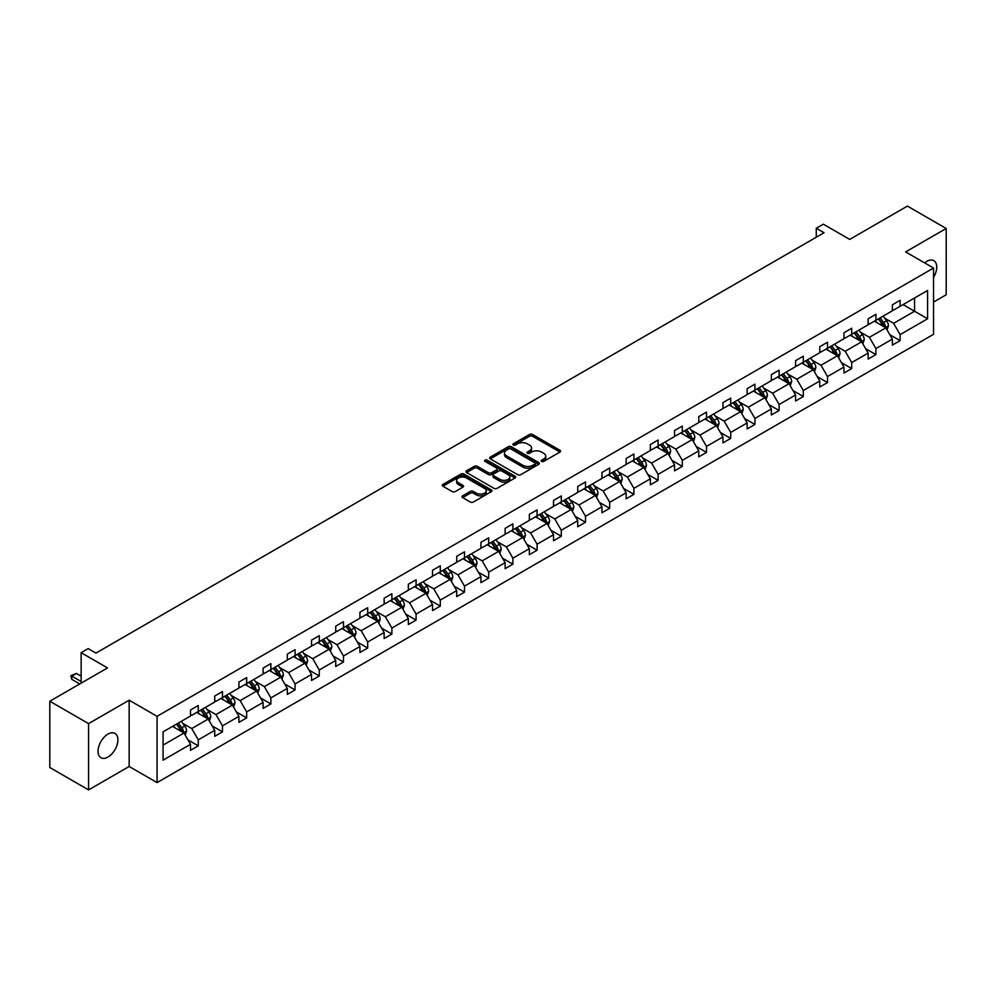 <?xml version="1.0" encoding="UTF-8"?>
<svg xmlns="http://www.w3.org/2000/svg" width="996" height="996" viewBox="0 0 996 996"><rect width="100%" height="100%" fill="white"/><g stroke="black" fill="none" stroke-linecap="round" stroke-linejoin="round"><path stroke-width="1.49" d="M541.637 461.397A1.506 0.872 0 0 0 543.766 461.397L559.951 452.047A2.154 1.245 0 0 0 560.586 451.176A2.154 1.245 0 0 0 559.951 450.292L532.536 434.468A2.154 1.245 0 0 0 529.499 434.468L513.314 443.805A1.506 0.872 0 0 0 512.878 444.428A1.506 0.872 0 0 0 513.314 445.038A1.506 0.872 0 0 0 515.442 445.038L517.534 443.83A6.897 3.984 0 0 1 527.282 443.83L529.573 445.15A6.897 3.984 0 0 1 531.59 447.963A6.897 3.984 0 0 1 529.573 450.777L527.482 451.985A1.506 0.872 0 0 0 527.033 452.595A1.506 0.872 0 0 0 527.482 453.217A1.506 0.872 0 0 0 529.611 453.217L531.702 452.01A6.897 3.984 0 0 1 541.451 452.01L543.729 453.329A6.897 3.984 0 0 1 545.746 456.143A6.897 3.984 0 0 1 543.729 458.957L541.637 460.164A1.506 0.872 0 0 0 541.202 460.775A1.506 0.872 0 0 0 541.637 461.397L541.637 460.164M107.979 757.035A14.044 8.105 120 0 0 117.154 744.659A14.044 8.105 120 0 0 115.001 733.405A14.044 8.105 120 0 0 107.979 734.102A14.044 8.105 120 0 0 98.803 746.477A14.044 8.105 120 0 0 100.957 757.732A14.044 8.105 120 0 0 107.979 757.035M933.551 277.336A14.044 8.105 120 0 0 933.825 260.666A14.044 8.105 120 0 0 926.803 261.363A14.044 8.105 120 0 0 924.637 262.882M933.551 302.062L946.2 294.766L946.2 228.482L907.418 206.097L849.7 239.414L823.331 224.187L816.272 228.258L816.272 237.222M88.582 789.903L129.156 766.484L129.156 700.2L88.582 723.619L88.582 789.903L49.8 767.518L49.8 701.234L107.518 667.918L81.137 652.691L81.137 683.144M88.582 723.619L49.8 701.234M462.642 495.834A2.154 1.245 0 0 0 462.007 496.718A2.154 1.245 0 0 0 462.642 497.589L470.336 502.034A2.154 1.245 0 0 0 473.374 502.034L491.352 491.663A2.154 1.245 0 0 0 491.974 490.779A2.154 1.245 0 0 0 491.352 489.895L463.937 474.071A2.154 1.245 0 0 0 460.887 474.071L442.921 484.454A2.154 1.245 0 0 0 442.286 485.326A2.154 1.245 0 0 0 442.921 486.21L452.209 491.576A2.154 1.245 0 0 0 455.259 491.576L462.953 487.131A2.154 1.245 0 0 0 463.576 486.247A2.154 1.245 0 0 0 462.953 485.376L458.347 482.711A5.764 3.324 0 0 1 456.654 480.358A5.764 3.324 0 0 1 460.214 477.283A5.764 3.324 0 0 1 466.489 478.005L484.529 488.426A5.764 3.324 0 0 1 486.222 490.779A5.764 3.324 0 0 1 482.662 493.854A5.764 3.324 0 0 1 476.387 493.132L473.374 491.389A2.154 1.245 0 0 0 470.336 491.389L462.642 495.834L462.642 497.589M81.137 652.691L88.196 648.608L95.952 653.09L824.028 232.74L816.272 228.258M129.156 700.2L157.082 716.323L933.551 268.036L933.551 334.307L157.082 782.607L157.082 716.323M946.2 228.482L905.625 251.913L933.551 268.036M517.696 474.694A2.154 1.245 0 0 0 520.734 474.694L538.712 464.31A2.154 1.245 0 0 0 539.334 463.439A2.154 1.245 0 0 0 538.712 462.555L511.297 446.731A2.154 1.245 0 0 0 508.246 446.731L490.281 457.102A2.154 1.245 0 0 0 489.646 457.986A2.154 1.245 0 0 0 490.281 458.87L517.696 474.694M485.625 461.721A1.506 0.872 0 0 1 487.156 461.932L487.156 460.14L515.032 476.225A2.154 1.245 0 0 1 515.654 477.109A2.154 1.245 0 0 1 515.032 477.98L497.054 488.364A2.154 1.245 0 0 1 494.016 488.364L466.601 472.54L474.295 468.132L474.295 466.34L466.601 470.772A2.154 1.245 0 0 0 465.966 471.656A2.154 1.245 0 0 0 466.601 472.54L466.601 470.772M474.295 468.132A2.154 1.245 0 0 1 477.333 468.132L477.333 466.34A2.154 1.245 0 0 0 474.295 466.34M477.333 466.34L488.451 472.751A2.154 1.245 0 0 0 491.501 472.751L496.606 469.813A2.154 1.245 0 0 0 497.228 468.929A2.154 1.245 0 0 0 496.606 468.045L485.027 461.372A1.506 0.872 0 0 1 484.591 460.75A1.506 0.872 0 0 1 485.513 459.953A1.506 0.872 0 0 1 487.156 460.14M163.058 731.861L190.51 716.012L190.51 710.011L198.266 705.529L198.266 711.53L214.713 702.043L214.713 696.042L222.469 691.56L222.469 697.561L238.916 688.062L238.916 682.061L246.672 677.591L246.672 683.592L263.118 674.093L263.118 668.092L270.875 663.61L270.875 669.611L287.321 660.124L287.321 654.123L295.077 649.641L295.077 655.642L311.524 646.143L311.524 640.142L319.28 635.672L319.28 641.673L335.727 632.174L335.727 626.173L343.483 621.691L343.483 627.692L359.93 618.205L359.93 612.204L367.686 607.722L367.686 613.723L384.132 604.223L384.132 598.223L391.889 593.753L391.889 599.754L408.335 590.255L408.335 584.254L416.091 579.772L416.091 585.773L432.525 576.286L432.525 570.285L440.282 565.803L440.282 571.804L456.728 562.317L456.728 556.303L464.485 551.834L464.485 557.835L480.931 548.335L480.931 542.334L488.687 537.852L488.687 543.853L505.134 534.366L505.134 528.366L512.89 523.884L512.89 529.884L529.337 520.398L529.337 514.397L537.093 509.915L537.093 515.916L553.539 506.416L553.539 500.415L561.296 495.946L561.296 501.947L577.742 492.447L577.742 486.446L585.499 481.964L585.499 487.965L601.945 478.478L601.945 472.478L609.701 467.995L609.701 473.996L626.148 464.497L626.148 458.496L633.904 454.027L633.904 460.028L650.351 450.528L650.351 444.527L658.107 440.045L658.107 446.046L674.553 436.559L674.553 430.558L682.31 426.076L682.31 432.077L698.756 422.578L698.756 416.577L706.513 412.107L706.513 418.108L722.959 408.609L722.959 402.608L730.715 398.126L730.715 404.127L747.149 394.64L747.149 388.639L754.918 384.157L754.918 390.158L771.352 380.659L771.352 374.658L779.109 370.188L779.109 376.189L795.555 366.69L795.555 360.689L803.311 356.207L803.311 362.208L819.758 352.721L819.758 346.72L827.514 342.238L827.514 348.239L843.961 338.74L843.961 332.739L851.717 328.269L851.717 334.27L868.163 324.771L868.163 318.77L875.92 314.288L875.92 320.289L892.366 310.802L892.366 304.801L900.123 300.319L900.123 306.32L927.587 290.471L927.587 318.77L900.123 334.631L900.123 340.632L892.366 345.102L892.366 339.101L875.92 348.6L875.92 354.601L868.163 359.083L868.163 353.082L851.717 362.569L851.717 368.57L843.961 373.052L843.961 367.051L827.514 376.55L827.514 382.551L819.758 387.021L819.758 381.02L803.311 390.519L803.311 396.52L795.555 401.002L795.555 395.001L779.109 404.488L779.109 410.489L771.352 414.971L771.352 408.97L754.918 418.457L754.918 424.458L747.149 428.94L747.149 422.939L730.715 432.438L730.715 438.439L722.959 442.921L722.959 436.908L706.513 446.407L706.513 452.408L698.756 456.89L698.756 450.889L682.31 460.376L682.31 466.377L674.553 470.859L674.553 464.858L658.107 474.357L658.107 480.358L650.351 484.828L650.351 478.827L633.904 488.326L633.904 494.327L626.148 498.809L626.148 492.808L609.701 502.295L609.701 508.296L601.945 512.778L601.945 506.777L585.499 516.277L585.499 522.278L577.742 526.747L577.742 520.746L561.296 530.245L561.296 536.246L553.539 540.728L553.539 534.728L537.093 544.214L537.093 550.215L529.337 554.697L529.337 548.696L512.89 558.196L512.89 564.197L505.134 568.666L505.134 562.665L488.687 572.165L488.687 578.166L480.931 582.648L480.931 576.647L464.485 586.134L464.485 592.134L456.728 596.616L456.728 590.616L440.282 600.115L440.282 606.116L432.525 610.585L432.525 604.584L416.091 614.084L416.091 620.085L408.335 624.567L408.335 618.566L391.889 628.053L391.889 634.054L384.132 638.536L384.132 632.535L367.686 642.022L367.686 648.035L359.93 652.505L359.93 646.504L343.483 656.003L343.483 662.004L335.727 666.486L335.727 660.485L319.28 669.972L319.28 675.973L311.524 680.455L311.524 674.454L295.077 683.941L295.077 689.942L287.321 694.424L287.321 688.423L270.875 697.922L270.875 703.923L263.118 708.393L263.118 702.392L246.672 711.891L246.672 717.892L238.916 722.374L238.916 716.373L222.469 725.86L222.469 731.861L214.713 736.343L214.713 730.342L198.266 739.841L198.266 745.842L190.51 750.312L190.51 744.311L163.058 760.172L163.058 731.861M196.722 712.426L208.201 719.062L191.755 728.549L182.778 723.37M191.755 728.549L198.266 739.841M208.201 719.062L214.713 730.342M190.51 714.58L191.755 715.29L198.266 711.53M220.925 698.457L232.404 705.081L215.958 714.58L206.981 709.389M215.958 714.58L222.469 725.86M232.404 705.081L238.916 716.373M214.713 700.611L215.958 701.321L222.469 697.561M245.116 684.489L256.607 691.112L240.161 700.611L231.172 695.42M240.161 700.611L246.672 711.891M256.607 691.112L263.118 702.392M238.916 686.63L240.161 687.352L246.672 683.592M269.318 670.507L280.81 677.143L264.363 686.63L255.374 681.451M264.363 686.63L270.875 697.922M280.81 677.143L287.321 688.423M263.118 672.661L264.363 673.371L270.875 669.611M293.521 656.538L305 663.162L288.566 672.661L279.577 667.482M288.566 672.661L295.077 683.941M305 663.162L311.524 674.454M287.321 658.692L288.566 659.402L295.077 655.642M317.724 642.569L329.203 649.193L312.756 658.692L303.78 653.5M312.756 658.692L319.28 669.972M329.203 649.193L335.727 660.485M311.524 644.711L312.756 645.433L319.28 641.673M341.927 628.588L353.406 635.224L336.959 644.711L327.983 639.532M336.959 644.711L343.483 656.003M353.406 635.224L359.93 646.504M335.727 630.742L336.959 631.464L343.483 627.692M366.13 614.619L377.609 621.243L361.162 630.742L352.186 625.563M361.162 630.742L367.686 642.022M377.609 621.243L384.132 632.535M359.93 616.773L361.162 617.483L367.686 613.723M390.332 600.65L401.811 607.274L385.365 616.773L376.388 611.581M385.365 616.773L391.889 628.053M401.811 607.274L408.335 618.566M384.132 602.792L385.365 603.514L391.889 599.754M414.535 586.669L426.014 593.305L409.568 602.792L400.591 597.612M409.568 602.792L416.091 614.084M426.014 593.305L432.525 604.584M408.335 588.823L409.568 589.545L416.091 585.773M438.738 572.7L450.217 579.323L433.77 588.823L424.794 583.644M433.77 588.823L440.282 600.115M450.217 579.323L456.728 590.616M432.525 574.854L433.77 575.564L440.282 571.804M462.941 558.731L474.42 565.355L457.973 574.854L448.997 569.662M457.973 574.854L464.485 586.134M474.42 565.355L480.931 576.647M456.728 560.873L457.973 561.595L464.485 557.835M487.144 544.75L498.623 551.386L482.176 560.873L473.2 555.693M482.176 560.873L488.687 572.165M498.623 551.386L505.134 562.665M480.931 546.904L482.176 547.626L488.687 543.853M511.346 530.781L522.825 537.417L506.379 546.904L497.402 541.724M506.379 546.904L512.89 558.196M522.825 537.417L529.337 548.696M505.134 532.935L506.379 533.644L512.89 529.884M535.549 516.812L547.028 523.435L530.582 532.935L521.605 527.743M530.582 532.935L537.093 544.214M547.028 523.435L553.539 534.728M529.337 518.953L530.582 519.675L537.093 515.916M559.74 502.831L571.231 509.466L554.784 518.953L545.796 513.774M554.784 518.953L561.296 530.245M571.231 509.466L577.742 520.746M553.539 504.984L554.784 505.707L561.296 501.947M583.942 488.862L595.434 495.498L578.987 504.984L569.998 499.805M578.987 504.984L585.499 516.277M595.434 495.498L601.945 506.777M577.742 491.016L578.987 491.725L585.499 487.965M608.145 474.893L619.624 481.516L603.19 491.016L594.201 485.824M603.19 491.016L609.701 502.295M619.624 481.516L626.148 492.808M601.945 477.047L603.19 477.756L609.701 473.996M632.348 460.924L643.827 467.547L627.393 477.047L618.404 471.855M627.393 477.047L633.904 488.326M643.827 467.547L650.351 478.827M626.148 463.065L627.393 463.787L633.904 460.028M656.551 446.943L668.03 453.578L651.583 463.065L642.607 457.886M651.583 463.065L658.107 474.357M668.03 453.578L674.553 464.858M650.351 449.096L651.583 449.806L658.107 446.046M680.754 432.974L692.232 439.597L675.786 449.096L666.81 443.905M675.786 449.096L682.31 460.376M692.232 439.597L698.756 450.889M674.553 435.128L675.786 435.837L682.31 432.077M704.956 419.005L716.435 425.628L699.989 435.128L691.012 429.936M699.989 435.128L706.513 446.407M716.435 425.628L722.959 436.908M698.756 421.146L699.989 421.868L706.513 418.108M729.159 405.023L740.638 411.659L724.192 421.146L715.215 415.967M724.192 421.146L730.715 432.438M740.638 411.659L747.149 422.939M722.959 407.177L724.192 407.887L730.715 404.127M753.362 391.055L764.841 397.678L748.394 407.177L739.418 401.998M748.394 407.177L754.918 418.457M764.841 397.678L771.352 408.97M747.149 393.208L748.394 393.918L754.918 390.158M777.565 377.086L789.044 383.709L772.597 393.208L763.621 388.017M772.597 393.208L779.109 404.488M789.044 383.709L795.555 395.001M771.352 379.227L772.597 379.949L779.109 376.189M801.768 363.104L813.246 369.74L796.8 379.227L787.824 374.048M796.8 379.227L803.311 390.519M813.246 369.74L819.758 381.02M795.555 365.258L796.8 365.98L803.311 362.208M825.97 349.135L837.449 355.759L821.003 365.258L812.026 360.079M821.003 365.258L827.514 376.55M837.449 355.759L843.961 367.051M819.758 351.289L821.003 351.999L827.514 348.239M850.173 335.166L861.652 341.79L845.206 351.289L836.229 346.098M845.206 351.289L851.717 362.569M861.652 341.79L868.163 353.082M843.961 337.308L845.206 338.03L851.717 334.27M874.376 321.185L885.855 327.821L869.408 337.308L860.432 332.129M869.408 337.308L875.92 348.6M885.855 327.821L892.366 339.101M868.163 323.339L869.408 324.061L875.92 320.289M903.073 304.614L914.552 311.25L893.611 323.339L884.622 318.16M893.611 323.339L900.123 334.631M927.587 318.77L914.552 311.25L914.552 297.991L927.587 290.471M129.156 766.484L157.082 782.607M892.366 309.37L893.611 310.08L900.123 306.32M163.058 745.12L183.999 733.031L172.52 726.408M183.999 733.031L190.51 744.311M889.802 334.668L900.123 340.632M865.599 348.637L875.92 354.601M841.408 362.619L851.717 368.57M817.206 376.588L827.514 382.551M793.003 390.557L803.311 396.52M768.8 404.538L779.109 410.489M744.597 418.507L754.918 424.458M720.394 432.476L730.715 438.439M696.192 446.457L706.513 452.408M671.989 460.426L682.31 466.377M647.786 474.395L658.107 480.358M623.583 488.376L633.904 494.327M599.38 502.345L609.701 508.296M575.178 516.314L585.499 522.278M550.975 530.295L561.296 536.246M526.784 544.264L537.093 550.215M502.582 558.233L512.89 564.197M478.379 572.214L488.687 578.166M454.176 586.183L464.485 592.134M429.973 600.152L440.282 606.116M405.77 614.121L416.091 620.085M381.568 628.103L391.889 634.054M357.365 642.071L367.686 648.035M333.162 656.04L343.483 662.004M308.959 670.022L319.28 675.973M284.756 683.991L295.077 689.942M260.554 697.959L270.875 703.923M236.351 711.941L246.672 717.892M212.16 725.91L222.469 731.861M187.958 739.879L198.266 745.842M542.235 461.609L543.729 460.737A6.897 3.984 0 0 0 545.746 457.936L545.746 456.143M531.59 447.963L531.59 449.756A6.897 3.984 0 0 1 529.573 452.57L528.079 453.429M559.951 450.292L559.951 452.047L532.536 436.26A2.154 1.245 0 0 0 529.499 436.26L513.911 445.249M538.674 464.335L511.297 448.524A2.154 1.245 0 0 0 508.246 448.524L490.306 458.882M534.902 464.049A1.506 0.872 0 0 0 535.338 463.439A1.506 0.872 0 0 0 534.902 462.816L510.836 448.935A1.506 0.872 0 0 0 508.707 448.935L506.503 450.204A6.897 3.984 0 0 0 504.486 453.018A6.897 3.984 0 0 0 506.503 455.832L522.95 465.331A6.897 3.984 0 0 0 532.686 465.331L534.902 464.049L534.902 465.842A1.506 0.872 0 0 0 535.338 465.232L535.338 463.439M504.486 453.018L504.486 454.811A6.897 3.984 0 0 0 506.503 457.625L506.503 455.832M534.902 465.842L532.686 467.112A6.897 3.984 0 0 1 522.95 467.112L506.503 457.625M477.333 468.132L488.451 474.544A2.154 1.245 0 0 0 491.501 474.544L496.606 471.606A2.154 1.245 0 0 0 497.228 470.722L497.228 468.929M487.156 461.932L514.994 478.005M499.992 479.412A5.764 3.324 0 0 0 506.267 480.134A5.764 3.324 0 0 0 509.828 477.059A5.764 3.324 0 0 0 508.134 474.706L501.785 471.046A2.154 1.245 0 0 0 498.735 471.046L493.63 473.984A2.154 1.245 0 0 0 492.995 474.868A2.154 1.245 0 0 0 493.63 475.739L499.992 479.412L499.992 481.205A5.764 3.324 0 0 0 506.267 481.927A5.764 3.324 0 0 0 509.828 478.852L509.828 477.059M492.995 474.868L492.995 476.661A2.154 1.245 0 0 0 493.63 477.532L493.63 475.739M499.992 481.205L493.63 477.532M486.222 490.779L486.222 492.572A5.764 3.324 0 0 1 482.662 495.647A5.764 3.324 0 0 1 476.387 494.925L473.374 493.182A2.154 1.245 0 0 0 470.336 493.182L462.667 497.614M456.654 480.358L456.654 482.151A5.764 3.324 0 0 0 458.347 484.504L458.347 482.711M462.916 487.144L458.347 484.504M491.352 489.895L491.352 491.663L463.937 475.864A2.154 1.245 0 0 0 460.887 475.864L442.946 486.222M887.025 329.863L888.457 325.742A5.814 3.362 -120 0 0 886.602 320.787L883.116 316.143M876.866 322.629L875.36 320.612M884.996 327.323L885.32 325.991A5.814 3.362 -120 0 0 883.651 322.492L880.165 317.836M878.709 318.683L882.543 323.8A2.963 1.706 60 0 1 883.091 324.696L885.32 325.991M878.31 318.919L881.796 323.563A5.814 3.362 60 0 1 883.24 326.315M862.822 343.832L864.254 339.711A5.814 3.362 -120 0 0 862.399 334.768L858.913 330.112M852.663 336.611L851.157 334.594M860.793 341.292L861.117 339.96A5.814 3.362 -120 0 0 859.448 336.461L855.962 331.817M854.506 332.652L858.34 337.769A2.963 1.706 60 0 1 858.888 338.677L861.117 339.96M854.107 332.888L857.593 337.544A5.814 3.362 60 0 1 859.038 340.283M838.632 357.801L840.051 353.68A5.814 3.362 -120 0 0 838.196 348.737L834.71 344.081M828.473 350.58L826.954 348.563M836.59 355.273L836.914 353.929A5.814 3.362 -120 0 0 835.246 350.443L831.772 345.786M830.315 346.633L834.138 351.75A2.963 1.706 60 0 1 834.685 352.646L836.914 353.929M829.905 346.857L833.391 351.513A5.814 3.362 60 0 1 834.835 354.252M814.429 371.782L815.849 367.661A5.814 3.362 -120 0 0 813.993 362.706L810.507 358.062M804.27 364.548L802.751 362.532M812.387 369.242L812.711 367.91A5.814 3.362 -120 0 0 811.043 364.411L807.569 359.755M806.113 360.602L809.947 365.719A2.963 1.706 60 0 1 810.483 366.615L812.711 367.91M805.702 360.838L809.188 365.482A5.814 3.362 60 0 1 810.632 368.234M790.226 385.751L791.646 381.63A5.814 3.362 -120 0 0 789.791 376.675L786.305 372.031M780.067 378.53L778.548 376.513M788.185 383.211L788.508 381.879A5.814 3.362 -120 0 0 786.84 378.38L783.366 373.737M781.91 374.571L785.744 379.688A2.963 1.706 60 0 1 786.28 380.596L788.508 381.879M781.499 374.807L784.985 379.451A5.814 3.362 60 0 1 786.429 382.203M766.024 399.72L767.443 395.599A5.814 3.362 -120 0 0 765.588 390.656L762.114 386M755.864 392.499L754.346 390.482M763.982 397.192L764.306 395.848A5.814 3.362 -120 0 0 762.65 392.349L759.164 387.705M757.707 388.552L761.542 393.669A2.963 1.706 60 0 1 762.077 394.565L764.306 395.848M757.296 388.776L760.782 393.432A5.814 3.362 60 0 1 762.226 396.171M741.821 413.701L743.24 409.58A5.814 3.362 -120 0 0 741.385 404.625L737.912 399.981M731.662 406.468L730.155 404.451M739.779 411.161L740.103 409.829A5.814 3.362 -120 0 0 738.447 406.331L734.961 401.674M733.504 402.521L737.339 407.638A2.963 1.706 60 0 1 737.874 408.534L740.103 409.829M733.093 402.758L736.579 407.401A5.814 3.362 60 0 1 738.024 410.153M717.618 427.67L719.037 423.549A5.814 3.362 -120 0 0 717.182 418.594L713.709 413.95M707.459 420.449L705.952 418.432M715.576 425.13L715.9 423.798A5.814 3.362 -120 0 0 714.244 420.3L710.758 415.656M709.301 416.49L713.136 421.607A2.963 1.706 60 0 1 713.671 422.503L715.9 423.798M708.891 416.726L712.377 421.37A5.814 3.362 60 0 1 713.833 424.122M693.415 441.639L694.847 437.518A5.814 3.362 -120 0 0 692.992 432.575L689.506 427.919M683.256 434.418L681.75 432.401M691.373 439.112L691.697 437.767A5.814 3.362 -120 0 0 690.041 434.268L686.555 429.625M685.099 430.459L688.933 435.588A2.963 1.706 60 0 1 689.469 436.485L691.697 437.767M684.688 430.695L688.174 435.352A5.814 3.362 60 0 1 689.63 438.091M669.212 455.62L670.644 451.499A5.814 3.362 -120 0 0 668.789 446.544L665.303 441.9M659.053 448.387L657.547 446.37M667.171 453.08L667.494 451.748A5.814 3.362 -120 0 0 665.838 448.25L662.352 443.594M660.896 444.44L664.73 449.557A2.963 1.706 60 0 1 665.266 450.453L667.494 451.748M660.497 444.677L663.971 449.321A5.814 3.362 60 0 1 665.428 452.072M645.01 469.589L646.441 465.468A5.814 3.362 -120 0 0 644.586 460.513L641.1 455.869M634.85 462.368L633.344 460.351M642.968 467.049L643.304 465.717A5.814 3.362 -120 0 0 641.636 462.219L638.15 457.575M636.693 458.409L640.528 463.526A2.963 1.706 60 0 1 641.063 464.422L643.304 465.717M636.295 458.646L639.768 463.289A5.814 3.362 60 0 1 641.225 466.041M620.807 483.558L622.239 479.437A5.814 3.362 -120 0 0 620.384 474.494L616.898 469.838M610.648 476.337L609.141 474.32M618.777 481.018L619.101 479.686A5.814 3.362 -120 0 0 617.433 476.188L613.947 471.544M612.49 472.378L616.325 477.495A2.963 1.706 60 0 1 616.86 478.404L619.101 479.686M612.092 472.614L615.565 477.271A5.814 3.362 60 0 1 617.022 480.01M596.604 497.539L598.036 493.418A5.814 3.362 -120 0 0 596.181 488.463L592.695 483.819M586.445 490.306L584.938 488.289M594.575 495L594.898 493.667A5.814 3.362 -120 0 0 593.23 490.169L589.744 485.513M588.287 486.359L592.122 491.476A2.963 1.706 60 0 1 592.657 492.373L594.898 493.667M587.889 486.596L591.375 491.24A5.814 3.362 60 0 1 592.819 493.991M572.401 511.508L573.833 507.387A5.814 3.362 -120 0 0 571.978 502.432L568.492 497.788M562.242 504.275L560.736 502.27M570.372 508.968L570.696 507.636A5.814 3.362 -120 0 0 569.027 504.138L565.541 499.494M564.085 500.328L567.919 505.445A2.963 1.706 60 0 1 568.455 506.342L570.696 507.636M563.686 500.565L567.172 505.209A5.814 3.362 60 0 1 568.616 507.96M548.198 525.477L549.63 521.356A5.814 3.362 -120 0 0 547.775 516.414L544.289 511.757M538.039 518.256L536.533 516.239M546.169 522.937L546.493 521.605A5.814 3.362 -120 0 0 544.824 518.107L541.338 513.463M539.882 514.297L543.716 519.414A2.963 1.706 60 0 1 544.264 520.323L546.493 521.605M539.483 514.534L542.969 519.19A5.814 3.362 60 0 1 544.414 521.929M523.996 539.459L525.427 535.338A5.814 3.362 -120 0 0 523.572 530.382L520.086 525.726M513.849 532.225L512.33 530.208M521.966 536.919L522.29 535.574A5.814 3.362 -120 0 0 520.622 532.088L517.148 527.432M515.691 528.278L519.514 533.395A2.963 1.706 60 0 1 520.061 534.292L522.29 535.574M515.281 528.503L518.767 533.159A5.814 3.362 60 0 1 520.211 535.898M499.805 553.427L501.225 549.306A5.814 3.362 -120 0 0 499.37 544.351L495.884 539.708M489.646 546.194L488.127 544.177M497.763 550.888L498.087 549.555A5.814 3.362 -120 0 0 496.419 546.057L492.945 541.401M491.489 542.247L495.311 547.364A2.963 1.706 60 0 1 495.859 548.261L498.087 549.555M491.078 542.484L494.564 547.128A5.814 3.362 60 0 1 496.008 549.879M475.602 567.396L477.022 563.275A5.814 3.362 -120 0 0 475.167 558.333L471.681 553.676M465.443 560.175L463.924 558.158M473.561 564.856L473.884 563.524A5.814 3.362 -120 0 0 472.216 560.026L468.743 555.382M467.286 556.216L471.12 561.333A2.963 1.706 60 0 1 471.656 562.242L473.884 563.524M466.875 556.453L470.361 561.109A5.814 3.362 60 0 1 471.805 563.848M451.4 581.365L452.819 577.257A5.814 3.362 -120 0 0 450.964 572.302L447.478 567.645M441.24 574.144L439.722 572.127M449.358 578.838L449.682 577.493A5.814 3.362 -120 0 0 448.013 574.007L444.54 569.351M443.083 570.198L446.918 575.315A2.963 1.706 60 0 1 447.453 576.211L449.682 577.493M442.672 570.422L446.158 575.078A5.814 3.362 60 0 1 447.602 577.817M427.197 595.347L428.616 591.226A5.814 3.362 -120 0 0 426.761 586.27L423.288 581.627M417.038 588.113L415.531 586.096M425.155 592.807L425.479 591.475A5.814 3.362 -120 0 0 423.823 587.976L420.337 583.32M418.88 584.166L422.715 589.283A2.963 1.706 60 0 1 423.25 590.18L425.479 591.475M418.469 584.403L421.955 589.047A5.814 3.362 60 0 1 423.4 591.798M402.994 609.315L404.413 605.195A5.814 3.362 -120 0 0 402.558 600.239L399.085 595.596M392.835 602.094L391.328 600.078M400.952 606.776L401.276 605.444A5.814 3.362 -120 0 0 399.62 601.945L396.134 597.301M394.677 598.135L398.512 603.252A2.963 1.706 60 0 1 399.047 604.161L401.276 605.444M394.267 598.372L397.753 603.028A5.814 3.362 60 0 1 399.197 605.767M378.791 623.284L380.223 619.163A5.814 3.362 -120 0 0 378.356 614.221L374.882 609.564M368.632 616.063L367.126 614.046M376.749 620.757L377.073 619.412A5.814 3.362 -120 0 0 375.417 615.914L371.931 611.27M370.475 612.117L374.309 617.234A2.963 1.706 60 0 1 374.845 618.13L377.073 619.412M370.064 612.341L373.55 616.997A5.814 3.362 60 0 1 375.006 619.736M354.588 637.266L356.02 633.145A5.814 3.362 -120 0 0 354.165 628.19L350.679 623.546M344.429 630.032L342.923 628.015M352.547 634.726L352.87 633.394A5.814 3.362 -120 0 0 351.215 629.895L347.729 625.239M346.272 626.086L350.106 631.203A2.963 1.706 60 0 1 350.642 632.099L352.87 633.394M345.861 626.322L349.347 630.966A5.814 3.362 60 0 1 350.804 633.717M330.386 651.235L331.817 647.114A5.814 3.362 -120 0 0 329.962 642.159L326.476 637.515M320.226 644.014L318.72 641.997M328.344 648.695L328.68 647.363A5.814 3.362 -120 0 0 327.012 643.864L323.526 639.22M322.069 640.055L325.904 645.171A2.963 1.706 60 0 1 326.439 646.068L328.68 647.363M321.671 640.291L325.144 644.935A5.814 3.362 60 0 1 326.601 647.686M306.183 665.203L307.615 661.083A5.814 3.362 -120 0 0 305.76 656.14L302.274 651.484M296.024 657.983L294.517 655.966M304.141 662.676L304.477 661.332A5.814 3.362 -120 0 0 302.809 657.833L299.323 653.189M297.866 654.036L301.701 659.153A2.963 1.706 60 0 1 302.236 660.049L304.477 661.332M297.468 654.26L300.941 658.916A5.814 3.362 60 0 1 302.398 661.655M281.98 679.185L283.412 675.064A5.814 3.362 -120 0 0 281.557 670.109L278.071 665.465M271.821 671.951L270.314 669.935M279.951 676.645L280.274 675.313A5.814 3.362 -120 0 0 278.606 671.814L275.12 667.158M273.663 668.005L277.498 673.122A2.963 1.706 60 0 1 278.033 674.018L280.274 675.313M273.265 668.241L276.739 672.885A5.814 3.362 60 0 1 278.195 675.637M257.777 693.154L259.209 689.033A5.814 3.362 -120 0 0 257.354 684.078L253.868 679.434M247.618 685.933L246.112 683.916M255.748 690.614L256.072 689.282A5.814 3.362 -120 0 0 254.403 685.783L250.917 681.14M249.461 681.974L253.295 687.091A2.963 1.706 60 0 1 253.831 687.987L256.072 689.282M249.062 682.21L252.548 686.854A5.814 3.362 60 0 1 253.992 689.606M233.574 707.123L235.006 703.002A5.814 3.362 -120 0 0 233.151 698.059L229.665 693.403M223.415 699.902L221.909 697.885M231.545 704.583L231.869 703.251A5.814 3.362 -120 0 0 230.201 699.752L226.715 695.108M225.258 695.943L229.092 701.06A2.963 1.706 60 0 1 229.64 701.968L231.869 703.251M224.859 696.179L228.345 700.835A5.814 3.362 60 0 1 229.79 703.574M209.372 721.104L210.803 716.983A5.814 3.362 -120 0 0 208.948 712.028L205.462 707.384M199.212 713.871L197.706 711.854M207.342 718.564L207.666 717.232A5.814 3.362 -120 0 0 205.998 713.734L202.512 709.077M201.055 709.924L204.89 715.041A2.963 1.706 60 0 1 205.437 715.937L207.666 717.232M200.657 710.16L204.143 714.804A5.814 3.362 60 0 1 205.587 717.556M185.181 735.073L186.601 730.952A5.814 3.362 -120 0 0 184.746 725.997L181.26 721.353M175.022 727.852L173.503 725.835M183.139 732.533L183.463 731.201A5.814 3.362 -120 0 0 181.795 727.703L178.321 723.059M176.865 723.893L180.687 729.01A2.963 1.706 60 0 1 181.235 729.906L183.463 731.201M176.454 724.129L179.94 728.773A5.814 3.362 60 0 1 181.384 731.525M81.137 676.16L76.455 673.445L71.799 676.135L81.137 681.525M71.799 679.359L70.94 676.184L71.799 676.135L71.799 679.359L79.742 683.941M70.94 675.649L76.455 673.445M543.729 460.737L543.729 458.957M527.482 453.217L527.482 451.985M529.573 452.57L529.573 450.777M513.314 445.038L513.314 443.805M529.499 436.26L529.499 434.468M532.536 436.26L532.536 434.468M490.281 458.87L490.281 457.102M508.246 448.524L508.246 446.731M511.297 448.524L511.297 446.731M538.712 464.31L538.712 462.555M522.95 467.112L522.95 465.331M532.686 467.112L532.686 465.331M488.451 474.544L488.451 472.751M491.501 474.544L491.501 472.751M496.606 471.606L496.606 469.813M515.032 477.98L515.032 476.225M470.336 493.182L470.336 491.389M473.374 493.182L473.374 491.389M476.387 494.925L476.387 493.132M462.953 487.131L462.953 485.376M442.921 486.21L442.921 484.454M460.887 475.864L460.887 474.071M463.937 475.864L463.937 474.071M885.432 327.572L888.42 325.854M883.651 322.492L886.602 320.787M880.14 324.522L881.796 323.563M861.229 341.553L864.217 339.823M859.448 336.461L862.399 334.768M855.938 338.491L857.593 337.544M837.026 355.522L840.014 353.804M835.246 350.443L838.196 348.737M831.735 352.472L833.391 351.513M812.823 369.491L815.811 367.773M811.043 364.411L813.993 362.706M807.532 366.441L809.188 365.482M788.62 383.472L791.608 381.742M786.84 378.38L789.791 376.675M783.329 380.41L784.985 379.451M764.418 397.441L767.406 395.711M762.65 392.349L765.588 390.656M759.126 394.379L760.782 393.432M740.215 411.41L743.203 409.692M738.447 406.331L741.385 404.625M734.923 408.36L736.579 407.401M716.024 425.392L719 423.661M714.244 420.3L717.182 418.594M710.721 422.329L712.377 421.37M691.822 439.361L694.797 437.63M690.041 434.268L692.992 432.575M686.518 436.298L688.174 435.352M667.619 453.329L670.607 451.611M665.838 448.25L668.789 446.544M662.315 450.279L663.971 449.321M643.416 467.311L646.404 465.58M641.636 462.219L644.586 460.513M638.125 464.248L639.768 463.289M619.213 481.28L622.201 479.549M617.433 476.188L620.384 474.494M613.922 478.217L615.565 477.271M595.01 495.249L597.998 493.53M593.23 490.169L596.181 488.463M589.719 492.198L591.375 491.24M570.808 509.217L573.796 507.499M569.027 504.138L571.978 502.432M565.516 506.167L567.172 505.209M546.605 523.199L549.593 521.468M544.824 518.107L547.775 516.414M541.314 520.136L542.969 519.19M522.402 537.168L525.39 535.45M520.622 532.088L523.572 530.382M517.111 534.117L518.767 533.159M498.199 551.137L501.187 549.419M496.419 546.057L499.37 544.351M492.908 548.086L494.564 547.128M473.996 565.118L476.984 563.387M472.216 560.026L475.167 558.333M468.705 562.055L470.361 561.109M449.794 579.087L452.782 577.369M448.013 574.007L450.964 572.302M444.502 576.037L446.158 575.078M425.591 593.056L428.579 591.338M423.823 587.976L426.761 586.27M420.3 590.005L421.955 589.047M401.4 607.037L404.376 605.307M399.62 601.945L402.558 600.239M396.097 603.974L397.753 603.028M377.198 621.006L380.173 619.275M375.417 615.914L378.356 614.221M371.894 617.956L373.55 616.997M352.995 634.975L355.983 633.257M351.215 629.895L354.165 628.19M347.691 631.925L349.347 630.966M328.792 648.956L331.78 647.226M327.012 643.864L329.962 642.159M323.501 645.894L325.144 644.935M304.589 662.925L307.577 661.195M302.809 657.833L305.76 656.14M299.298 659.862L300.941 658.916M280.386 676.894L283.374 675.176M278.606 671.814L281.557 670.109M275.095 673.844L276.739 672.885M256.184 690.875L259.172 689.145M254.403 685.783L257.354 684.078M250.892 687.813L252.548 686.854M231.981 704.844L234.969 703.114M230.201 699.752L233.151 698.059M226.69 701.782L228.345 700.835M207.778 718.813L210.766 717.095M205.998 713.734L208.948 712.028M202.487 715.763L204.143 714.804M183.575 732.782L186.563 731.064M181.795 727.703L184.746 725.997M178.284 729.732L179.94 728.773"/></g></svg>
